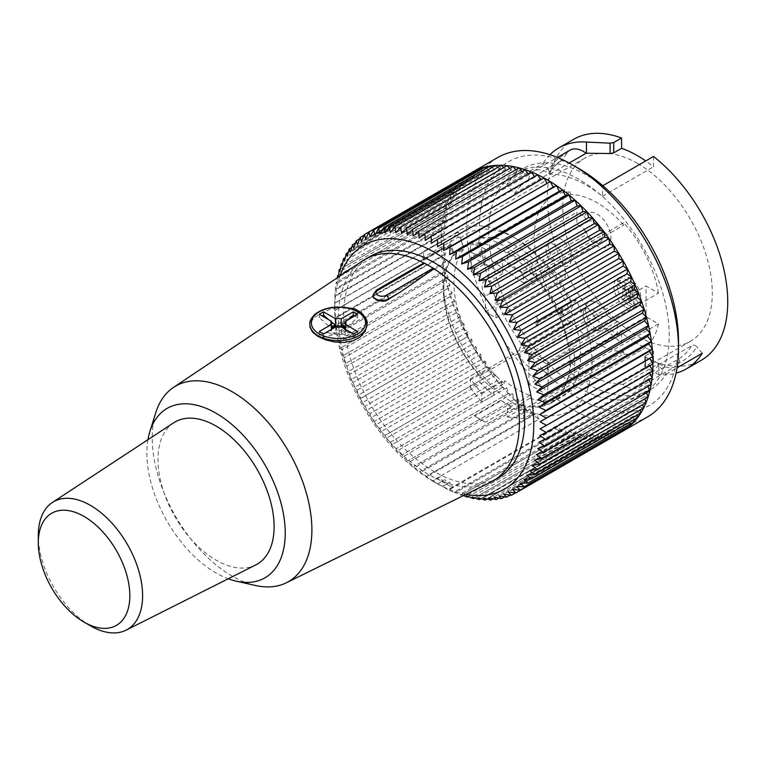 <?xml version="1.0" encoding="UTF-8"?>
<svg xmlns="http://www.w3.org/2000/svg" width="766" height="766" viewBox="0 0 766 766"><rect width="100%" height="100%" fill="white"/><g stroke="black" fill="none" stroke-linecap="round" stroke-linejoin="round"><path stroke-width="0.57" stroke-dasharray="3.83 2.87" d="M485.07 249.017L470.381 242.458L470.381 252.234L485.07 258.018L485.07 249.017L471.234 257.012A97.091 56.052 60 0 1 488.794 267.152L502.63 259.157L502.63 268.157L523.599 282.96L523.599 273.184L532.169 268.244A97.091 56.052 -120 0 0 478.951 237.517L478.951 243.55L480.014 242.937L480.014 244.297A88.808 51.274 -120 0 0 462.214 248.423A88.808 51.274 -120 0 0 480.014 375.656L480.014 382.387A96.334 55.621 -120 0 0 493.85 395.227L481.785 402.198L481.785 393.734L470.381 378.835L470.381 387.941L480.014 382.387M502.63 259.157L523.599 273.184M470.381 242.458L478.951 237.517M480.014 375.656L570.488 323.424L570.488 321.04A86.175 49.752 -120 0 0 623.706 351.766L623.706 354.151L533.232 406.382A88.808 51.274 -120 0 0 551.022 402.246A88.808 51.274 -120 0 0 567.999 376.135L573.428 379.275A96.334 55.621 -120 0 0 573.428 348.549L567.999 345.409A88.808 51.274 -120 0 0 533.232 275.023L533.232 273.663L532.169 274.276L532.169 268.244M470.381 378.835L570.488 321.04M470.381 387.941L481.785 402.198M533.232 275.023L623.706 222.782L623.706 225.166A86.175 49.752 -120 0 0 570.488 194.44L570.488 192.065L480.014 244.297M523.599 282.96L623.706 225.166M470.381 252.234L570.488 194.44M493.85 395.227L493.85 389.588A89.565 51.705 60 0 1 480.014 376.336A89.565 51.705 60 0 1 453.405 254.973L450.14 245.015L423.531 260.373A98.967 57.144 60 0 1 424.364 259.569L450.973 244.21L453.932 253.249L463.516 247.715L460.433 238.293A99.35 57.354 60 0 1 516.198 238.695A99.35 57.354 60 0 1 571.972 302.685L568.889 308.554A90.311 52.145 -120 0 0 471.042 241.596A90.311 52.145 -120 0 0 463.516 247.715M424.364 259.569L423.598 257.232L458.451 237.115L460.433 238.293M450.14 245.015A98.967 57.144 60 0 1 450.973 244.21M485.07 263.734L485.07 258.018A86.175 49.752 -120 0 1 502.63 268.157L502.63 273.874L485.07 263.734L471.234 271.719L471.234 257.012M488.794 267.152L488.794 281.859L502.63 273.874M563.106 310.23A98.967 57.144 60 0 0 562.273 308.459L535.664 323.827A98.967 57.144 60 0 1 536.497 325.588L563.106 310.23L559.841 316.425L570.488 310.278A89.565 51.705 60 0 1 562.043 396.759A89.565 51.705 60 0 1 530.034 398.196L530.034 395.361L507.322 408.479L507.322 416.943L519.396 409.973A96.334 55.621 -120 0 0 533.232 413.113L533.232 406.382M536.497 325.588L538.785 321.251A105.746 61.05 -120 0 0 536.42 316.597L536.42 322.371L535.664 323.827M562.273 308.459L559.304 314.079L568.889 308.554M571.972 302.685L568.085 298.319A105.746 61.05 -120 0 0 511.678 236.081L511.678 236.081A105.746 61.05 -120 0 0 458.805 230.844A105.746 61.05 -120 0 0 455.263 233.18L458.451 237.115M536.42 322.371L571.273 302.254M507.322 416.943L523.599 418.667L533.232 413.113M523.599 418.667L523.599 409.561L623.706 351.766M528.971 384.331L528.971 353.605L546.819 363.907A96.334 55.621 60 0 1 546.819 394.634L528.971 384.331L646.054 316.731L646.054 286.005L658.463 293.177L567.999 345.409M546.819 394.634L573.428 379.275M567.999 376.135L658.463 323.903L646.054 316.731M546.819 363.907L573.428 348.549M528.971 353.605L646.054 286.005M523.599 409.561L507.322 408.479M559.841 316.425A89.565 51.705 60 0 1 568.535 345.725A89.565 51.705 60 0 1 568.535 376.451A89.565 51.705 60 0 1 551.405 402.897A89.565 51.705 60 0 1 533.232 407.062A89.565 51.705 60 0 1 519.396 404.333L519.396 409.973M471.234 271.719L488.794 281.859M173.652 422.813A82.115 47.406 -120 0 0 162.785 489.034A82.115 47.406 -120 0 0 216.05 560.147A82.115 47.406 -120 0 0 255.72 564.963M147.953 439.694A97.837 56.492 -120 0 0 216.05 572.987A97.837 56.492 -120 0 0 228.249 578.78M493.85 389.588L504.497 383.44L504.497 380.616A86.175 49.752 -120 0 0 530.034 395.361M504.497 383.44A89.565 51.705 60 0 1 464.043 248.826L458.499 231.878A105.746 61.05 -120 0 0 467.624 355.098A105.746 61.05 -120 0 0 570.134 410.767A105.746 61.05 -120 0 0 576.032 299.736L570.488 310.278M480.014 242.937A90.311 52.145 -120 0 0 461.467 247.121A90.311 52.145 -120 0 0 453.932 253.249M532.169 274.276A90.311 52.145 -120 0 0 478.951 243.55M559.304 314.079A90.311 52.145 -120 0 0 533.232 273.663M536.42 316.597L568.085 298.319M423.598 257.232L423.598 251.459L455.263 233.18M637.542 163.417A105.746 61.05 -120 0 0 584.669 158.179A105.746 61.05 -120 0 0 584.669 280.279A105.746 61.05 -120 0 0 690.415 341.33A105.746 61.05 -120 0 0 706.616 256.6A105.746 61.05 -120 0 0 637.542 163.417M538.785 321.251L576.032 299.736M458.499 231.878L421.243 253.393A105.746 61.05 -120 0 1 423.598 251.459M423.531 260.373L421.243 253.393M155.699 412.884A112.889 65.177 -120 0 0 232.06 576.032A112.889 65.177 -120 0 0 255.346 585.463M498.216 477.927A127.941 73.871 60 0 1 434.245 471.588A127.941 73.871 60 0 1 350.656 358.842A127.941 73.871 60 0 1 370.275 256.323M362.548 260.88A127.941 73.871 -120 0 0 346.012 364.147A127.941 73.871 -120 0 0 428.922 474.661A127.941 73.871 -120 0 0 490.403 482.331M433.939 268.78A127.941 73.871 -120 0 0 428.922 265.725A127.941 73.871 -120 0 0 423.904 262.997M410.7 270.341L387.424 284.77M373.061 296.107L373.578 294.345L375.704 292.267M343.436 307.214L338.352 307.597L329.275 309.646L320.734 313.256L314.319 317.699L310.661 322.429L309.857 325.904M309.857 324.104A28.601 16.507 180 0 1 338.352 307.597A28.601 16.507 180 0 1 367.048 324.104A28.601 16.507 180 0 1 367.048 324.162M555.168 428.596A149.772 86.472 -120 0 0 561.43 431.44L557.964 426.212L555.168 428.596L448.732 490.049A149.772 86.472 60 0 1 448.579 489.972L452.83 487.511A149.772 86.472 60 0 1 436.946 478.338L432.685 480.789A149.772 86.472 60 0 1 432.531 480.694L426.269 476.308A149.772 86.472 60 0 1 426.26 476.299L420.486 472.469L420.055 471.521A149.772 86.472 60 0 1 420.046 471.511L414.492 467.633L413.918 466.341A149.772 86.472 60 0 1 413.908 466.341L408.575 462.444L407.866 460.806A149.772 86.472 60 0 1 407.857 460.797L402.763 456.9L401.93 454.927A149.772 86.472 60 0 1 401.92 454.918L397.075 451.04L396.137 448.723A149.772 86.472 60 0 1 396.127 448.713L391.531 444.874L390.497 442.212A149.772 86.472 60 0 1 390.488 442.202L386.141 438.42L385.039 435.433A149.772 86.472 60 0 1 385.03 435.423L380.941 431.708L379.773 428.385A149.772 86.472 60 0 1 379.773 428.376L375.943 424.766L374.727 421.118A149.772 86.472 60 0 1 374.718 421.108L371.156 417.614L369.911 413.64A149.772 86.472 60 0 1 369.911 413.63L366.608 410.27L365.353 405.99A149.772 86.472 60 0 1 365.344 405.98L362.308 402.772L361.054 398.186A149.772 86.472 60 0 1 361.045 398.176L358.277 395.141L357.042 390.258A149.772 86.472 60 0 1 357.033 390.248L354.524 387.405L353.317 382.234A149.772 86.472 60 0 1 353.317 382.224L351.067 379.591L349.909 374.143A149.772 86.472 60 0 1 349.899 374.134L347.908 371.721L346.816 366.024A149.772 86.472 60 0 1 346.816 366.004L345.073 363.831L344.058 357.885A149.772 86.472 60 0 1 344.058 357.875L342.565 355.951L341.646 349.765A149.772 86.472 60 0 1 341.646 349.756L340.391 348.099L339.587 341.703A149.772 86.472 60 0 1 339.577 341.693L338.562 340.305L337.873 333.708A149.772 86.472 60 0 1 337.873 333.698L337.088 332.607L336.533 325.828A149.772 86.472 60 0 1 336.533 325.818L335.556 318.072A149.772 86.472 60 0 1 335.556 318.062L334.953 310.479A149.772 86.472 60 0 1 334.953 310.469L334.732 303.077A149.772 86.472 60 0 1 334.732 303.068L334.876 295.887A149.772 86.472 60 0 1 334.876 295.877L335.393 288.935A149.772 86.472 60 0 1 335.403 288.926L336.293 282.252A149.772 86.472 60 0 1 336.293 282.242L336.81 283.401L337.366 277.742M538.967 419.241L536.171 413.63L532.705 414.856L530.12 409.178L526.491 410.069L524.116 404.343L520.353 404.898L518.209 399.143L514.302 399.354A149.772 86.472 -120 0 0 520.344 404.888A149.772 86.472 -120 0 0 526.481 410.059A149.772 86.472 -120 0 0 532.696 414.846A149.772 86.472 -120 0 0 538.967 419.241L432.531 480.694M532.705 414.856L426.269 476.308L532.696 414.846M526.491 410.069L420.055 471.521L526.481 410.059M520.353 404.898L413.918 466.341L520.344 404.888M514.302 399.354L407.866 460.806L514.292 399.354L512.397 393.609L508.365 393.475A149.772 86.472 -120 0 0 514.292 399.354M508.365 393.475L401.93 454.927L508.365 393.465L506.709 387.74L502.573 387.27A149.772 86.472 -120 0 0 508.365 393.465M502.573 387.27L396.137 448.723L502.563 387.261L501.155 381.573L496.933 380.759A149.772 86.472 -120 0 0 502.563 387.261M390.488 442.202L496.933 380.75L495.774 375.129L491.475 373.98A149.772 86.472 -120 0 0 496.933 380.75L390.497 442.212M491.475 373.98L385.039 435.433M491.466 373.971L490.575 368.417L486.219 366.933L485.567 361.475L481.163 359.666A149.772 86.472 -120 0 0 486.209 366.924A149.772 86.472 -120 0 0 491.466 373.971L385.03 435.423M486.219 366.933L379.773 428.385L486.209 366.924M481.163 359.666L374.727 421.118L481.163 359.656L480.789 354.323L476.356 352.188A149.772 86.472 -120 0 0 481.163 359.656M476.356 352.188L369.911 413.64L476.347 352.178L476.232 346.979L471.789 344.537A149.772 86.472 -120 0 0 476.347 352.178M471.789 344.537L365.353 405.99L471.779 344.528L471.933 339.482L467.49 336.734A149.772 86.472 -120 0 0 471.779 344.528M467.49 336.734L361.054 398.186M467.48 336.724L467.902 331.85L463.478 328.805L464.148 324.114L459.753 320.782L460.692 316.301L456.345 312.7A149.772 86.472 -120 0 0 459.753 320.772A149.772 86.472 -120 0 0 463.468 328.796A149.772 86.472 -120 0 0 467.48 336.724L361.045 398.176M357.033 390.248L463.468 328.796L357.042 390.258M459.753 320.782L353.317 382.234L459.753 320.772M456.345 312.7L349.909 374.143L456.345 312.681L457.541 308.43L453.252 304.571A149.772 86.472 -120 0 0 456.345 312.681M453.252 304.571L346.816 366.024L453.252 304.562L454.707 300.54L450.494 296.432A149.772 86.472 -120 0 0 453.252 304.562M450.494 296.432L344.058 357.885L450.494 296.423L452.199 292.66L448.081 288.322A149.772 86.472 -120 0 0 450.494 296.423M448.081 288.322L341.646 349.765L448.081 288.303L450.025 284.808L446.023 280.251A149.772 86.472 -120 0 0 448.081 288.303M446.023 280.251L339.587 341.703L446.013 280.241L448.196 277.014L444.309 272.265A149.772 86.472 -120 0 0 446.013 280.241M444.309 272.265L337.873 333.708L444.309 272.246L446.712 269.316L442.968 264.375A149.772 86.472 -120 0 0 444.309 272.246M442.968 264.375L336.533 325.828L442.968 264.366L445.592 261.723L441.992 256.62A149.772 86.472 -120 0 0 442.968 264.366M441.992 256.62L335.556 318.072L441.992 256.61L444.826 254.283L441.398 249.036A149.772 86.472 -120 0 0 441.992 256.61M441.398 249.036L334.953 310.479L441.388 249.017L444.424 247.006L441.168 241.625A149.772 86.472 -120 0 0 441.388 249.017M444.385 239.93L334.752 303.221L444.385 239.93L441.312 234.434L444.711 233.065L441.838 227.483A149.772 86.472 -120 0 0 441.312 234.425A149.772 86.472 -120 0 0 441.168 241.616L334.732 303.077L334.723 309.665A140.743 81.253 -120 0 0 434.245 482.034A140.743 81.253 -120 0 0 465.967 494.357M441.312 234.434L334.876 295.887L441.312 234.425M441.838 227.483L335.393 288.935L441.838 227.473L445.4 226.449L442.729 220.799A149.772 86.472 -120 0 0 441.838 227.473M336.293 282.242L442.729 220.79L446.444 220.101L443.993 214.403L447.851 214.049L445.62 208.314L449.604 208.295L447.612 202.55L451.701 202.885L449.948 197.149L454.142 197.82L452.629 192.113A149.772 86.472 -120 0 0 449.948 197.14A149.772 86.472 -120 0 0 447.612 202.55A149.772 86.472 -120 0 0 445.62 208.304A149.772 86.472 -120 0 0 443.993 214.394A149.772 86.472 -120 0 0 442.729 220.79L336.293 282.252M338.467 275.32L443.993 214.394L337.557 275.856M340.363 269.077L445.62 208.304L339.185 269.766M342.641 263.15L341.176 264.002M345.294 257.567L343.513 258.602M452.629 192.113L346.194 253.565M452.639 192.103L456.909 193.118L455.655 187.469L459.993 188.809L458.997 183.227L463.382 184.903L462.645 179.407L467.078 181.408L466.599 176.027L471.052 178.344L470.841 173.087A149.772 86.472 -120 0 0 466.609 176.017A149.772 86.472 -120 0 0 462.654 179.407A149.772 86.472 -120 0 0 458.997 183.218A149.772 86.472 -120 0 0 455.655 187.459A149.772 86.472 -120 0 0 452.639 192.103L348.319 252.33M351.728 247.466L349.21 248.921M355.491 242.985L352.561 244.68M359.627 238.887L356.209 240.859M364.128 235.181L360.164 237.47M470.841 173.087L364.405 234.54M497.728 157.528A149.772 86.472 -120 0 0 497.728 330.472A149.772 86.472 -120 0 0 647.5 416.943M622.346 431.459L617.903 428.769L617.789 433.843L613.346 430.856L612.982 435.758L608.568 432.484L607.926 437.204L603.56 433.652L602.67 438.171L598.361 434.351L597.202 438.65L592.98 434.59L591.572 438.65A149.772 86.472 -120 0 0 597.202 438.65A149.772 86.472 -120 0 0 602.66 438.171A149.772 86.472 -120 0 0 607.926 437.204A149.772 86.472 -120 0 0 612.972 435.758A149.772 86.472 -120 0 0 617.789 433.843A149.772 86.472 -120 0 0 621.561 431.919M511.343 495.296L515.547 492.873M506.537 497.211L510.156 495.123M501.481 498.656L504.603 496.856M496.224 499.623L498.896 498.082M490.767 500.102L493.036 498.79M591.572 438.65L487.042 499.001M591.563 438.65L587.436 434.351L585.779 438.162A149.772 86.472 -120 0 0 591.563 438.65L485.127 500.102M585.779 438.162L480.924 498.695M585.77 438.162L581.739 433.642L579.843 437.195A149.772 86.472 -120 0 0 585.77 438.162L479.325 499.614M579.843 437.195L474.69 497.9M579.833 437.195L575.927 432.474L573.791 435.749L570.019 430.837L567.654 433.824L564.025 428.749L561.44 431.44A149.772 86.472 -120 0 0 567.644 433.824A149.772 86.472 -120 0 0 573.782 435.749A149.772 86.472 -120 0 0 579.833 437.195L473.398 498.647M467.346 497.191L573.782 435.749L468.371 496.617M463.564 495.545L460.385 494.137L461.218 495.276L567.644 433.824L461.218 495.276A149.772 86.472 60 0 1 461.209 495.276L454.391 492.04L455.004 492.892A149.772 86.472 60 0 1 454.994 492.883L448.732 490.049M561.44 431.44L455.004 492.892L561.43 431.44M339.922 276.028A140.743 81.253 -120 0 0 334.723 309.665M432.685 480.789L448.579 489.972M437.463 483.863L444.893 479.583L447.277 483.71L442.231 486.621M444.893 479.583L437.434 483.882L434.245 482.034M573.753 139.278A127.568 73.651 -120 0 0 551.463 231.208A127.568 73.651 -120 0 0 621.571 343.053L621.571 332.731A115.149 66.479 -120 0 0 653.503 351.163L653.503 361.485A127.568 73.651 -120 0 0 701.321 360.231M570.488 372.544A127.568 73.651 -120 0 0 650.238 389.731A127.568 73.651 -120 0 0 666.094 374.134L658.339 364.894A115.149 66.479 60 0 1 644.407 378.749A27.097 15.646 60 0 1 639.103 387.433A27.097 15.646 60 0 1 622.93 384.369A115.149 66.479 60 0 1 570.488 362.232L570.488 372.544L621.571 343.053M666.094 374.134L677.048 367.804M658.339 364.894L691.87 345.543A3.763 2.94 -147.9 0 1 696.878 346.806A118.912 68.653 60 0 1 678.762 363.065A27.097 15.646 60 0 1 675.286 366.541A27.097 15.646 60 0 1 659.114 363.477A115.149 66.479 60 0 1 658.827 363.477L658.827 374.66A127.568 73.651 -120 0 0 676.062 373.128M658.827 374.66L644.771 367.125M645.652 366.014L645.652 355.702L645.173 367.776L645.652 366.014L653.503 361.485M602.411 185.946A127.568 73.651 -120 0 0 586.45 175.088A127.568 73.651 -120 0 0 522.661 168.769A127.568 73.651 -120 0 0 506.805 184.367L514.56 193.606A115.149 66.479 60 0 1 528.492 179.751A27.097 15.646 60 0 1 533.797 171.067A27.097 15.646 60 0 1 549.969 174.131A115.149 66.479 60 0 1 602.411 196.268L602.813 185.726M579 179.388A127.568 73.651 -120 0 0 515.212 173.068A127.568 73.651 -120 0 0 515.212 320.38A127.568 73.651 -120 0 0 642.779 394.03A127.568 73.651 -120 0 0 662.341 291.808A127.568 73.651 -120 0 0 579 179.388M506.805 184.367L542.989 163.474L548.399 169.908A118.912 68.653 60 0 1 566.514 153.65A27.097 15.646 60 0 1 569.99 150.174M549.959 154.703A127.568 73.651 -120 0 0 542.989 163.474M678.513 341.004A140.743 81.253 60 0 1 579 398.464A140.743 81.253 60 0 1 479.478 226.094A140.743 81.253 60 0 1 579 168.635M653.503 156.456L653.503 166.777A115.149 66.479 -120 0 0 645.738 160.937M644.407 378.749L677.939 359.388A115.149 66.479 -120 0 0 691.87 345.543M678.762 363.065C680.208 360.681 679.94 359.455 677.939 359.388M622.93 384.369L659.114 363.477M570.488 362.232L621.571 332.731M645.652 355.702L653.503 351.163M644.771 356.784L658.827 363.477M702.288 353.241L696.878 346.806M528.492 179.751L562.014 160.391A115.149 66.479 -120 0 0 548.083 174.246A3.763 2.94 32.1 0 0 548.925 173.442A3.763 2.94 32.1 0 0 548.399 169.908M514.56 193.606L548.083 174.246M566.514 153.65L562.043 160.381C556.863 163.445 552.487 167.802 548.925 173.442M549.969 174.131L569.186 163.034M602.411 196.268L653.503 166.777M437.434 246.681L550.218 181.571M447.277 483.71L449.546 482.149L452.83 487.511M436.946 478.338L440.23 476.768L442.499 480.962M440.23 476.768L432.78 481.067M449.546 482.149L442.097 486.448M540.758 179.751L543.908 177.932M540.959 180.067L431.325 243.358M534.457 176.563L534.869 177.185L537.617 174.734M534.869 177.185L425.245 240.476M528.167 173.825L528.827 174.734L531.365 171.986M528.827 174.734L419.194 238.035M521.924 171.565L522.843 172.743L525.16 169.698M522.843 172.743L413.219 236.043M515.748 169.774L516.954 171.211L519.042 167.878M516.954 171.211L407.32 234.501M509.658 168.472L511.161 170.138L513.009 166.528M511.161 170.138L401.537 233.429M503.664 167.649L505.503 169.535L507.111 165.667M505.503 169.535L395.878 232.826M497.804 167.323L499.987 169.401L501.347 165.284M499.987 169.401L390.363 232.692M492.088 167.495L494.645 169.726L495.746 165.389M494.645 169.726L385.011 233.027M486.525 168.166L489.484 170.531L490.326 165.973M489.484 170.531L379.85 233.821M481.144 169.324L484.524 171.795L485.108 167.036M484.524 171.795L374.9 235.095M475.945 170.99L479.794 173.528L480.11 168.587M479.794 173.528L370.16 236.818M470.946 173.145L475.293 175.711L475.351 170.598M475.293 175.711L365.66 239.002M471.052 178.344L361.418 241.635M467.078 181.408L357.444 244.699M463.382 184.903L353.758 248.194M459.993 188.809L350.359 252.11M456.909 193.118L347.276 256.418M454.142 197.82L344.509 261.11M451.701 202.885L342.076 266.175M449.604 208.295L339.97 271.595M447.851 214.049L338.218 277.34M446.444 220.101L336.81 283.401M445.4 226.449L335.767 289.749M444.711 233.065L335.077 296.365M444.424 247.006L334.79 310.307M444.826 254.283L335.192 317.574M445.592 261.723L335.958 325.023M446.712 269.316L337.088 332.607M448.196 277.014L338.562 340.305M450.025 284.808L340.391 348.099M452.199 292.66L342.565 355.951M454.707 300.54L345.073 363.831M457.541 308.43L347.908 371.721M460.692 316.301L351.067 379.591M464.148 324.114L354.524 387.405M467.902 331.85L358.277 395.141M471.933 339.482L362.308 402.772M476.232 346.979L366.608 410.27M480.789 354.323L371.156 417.614M485.567 361.475L375.943 424.766M490.575 368.417L380.941 431.708M495.774 375.129L386.141 438.42M501.155 381.573L391.531 444.874M506.709 387.74L397.075 451.04M512.397 393.609L402.763 456.9M518.209 399.143L408.575 462.444M524.116 404.343L414.492 467.633M530.12 409.178L420.486 472.469M536.171 413.63L426.538 476.921M652.967 363.917L649.827 365.727M649.712 365.535L540.078 428.826M652.747 371.05L649.309 372.343L649.578 372.879M649.309 372.343L539.676 435.634M652.144 377.954L648.543 378.902L648.955 379.792M648.543 378.902L538.919 442.193M651.167 384.58L647.423 385.193L647.95 386.437M647.423 385.193L537.789 448.483M649.827 390.909L645.939 391.187L646.552 392.795M645.939 391.187L536.315 454.477M648.113 396.932L644.11 396.865L644.79 398.856M644.11 396.865L534.486 460.155M646.054 402.619L641.937 402.207L642.645 404.582M641.937 402.207L532.313 465.498M643.641 407.943L639.428 407.196L640.137 409.963M639.428 407.196L529.804 470.487M640.883 412.893L636.594 411.811L637.274 414.981M636.594 411.811L526.97 475.102M637.791 417.451L633.444 416.034L634.047 419.615M633.444 416.034L523.81 479.325M634.382 421.606L629.987 419.854L630.485 423.857M629.987 419.854L520.353 483.145M630.657 425.331L626.234 423.263L626.578 427.687M626.234 423.263L516.6 486.554M626.645 428.625L622.203 426.231L622.346 431.105M622.203 426.231L512.569 489.531M617.903 428.769L508.27 492.059M613.346 430.856L503.722 494.147M608.568 432.484L498.934 495.774M603.56 433.652L493.936 496.942M598.361 434.351L488.727 497.651M592.98 434.59L483.346 497.881M587.436 434.351L477.802 497.641M581.739 433.642L472.115 496.942M575.927 432.474L466.303 495.765M570.019 430.837L460.385 494.137M564.025 428.749L454.391 492.04M557.964 426.212L448.33 489.503M453.405 254.973L464.043 248.826M481.785 393.734L504.497 380.616M530.034 398.196L519.396 404.333M521.263 272.342A12.045 6.951 -120 0 0 533.931 280.461A12.045 6.951 -120 0 0 533.931 266.558A12.045 6.951 -120 0 0 521.885 259.607A12.045 6.951 -120 0 0 521.263 260.047L507.686 252.215L507.686 264.5L521.263 272.342L587.378 234.166L584.324 228.862A19.571 11.299 -120 0 0 605.523 247.629A19.571 11.299 -120 0 0 605.523 222.284A19.571 11.299 -120 0 0 584.324 216.567L576.875 212.268L576.875 224.562L584.324 228.862M548.13 361.59L548.13 373.885L534.553 366.043A12.045 6.951 60 0 1 533.931 366.493A12.045 6.951 60 0 1 521.885 359.541A12.045 6.951 60 0 1 521.885 345.638A12.045 6.951 60 0 1 534.553 353.758L548.13 361.59L617.319 321.653L617.319 333.938L607.39 328.212L598.418 329.179A12.045 6.951 60 0 1 597.796 329.619A12.045 6.951 60 0 1 594.809 330.136A12.045 6.951 60 0 1 585.751 322.668A12.045 6.951 60 0 1 583.816 311.092A12.045 6.951 60 0 1 585.751 308.765A12.045 6.951 60 0 1 598.418 316.885L607.39 315.918L617.319 321.653M554.517 260.411L549.193 259.272L485.338 296.145L485.338 311.819L495.975 317.967L495.975 302.283L559.841 265.419L565.164 266.558A16.383 9.46 -120 0 0 567.558 246.078A16.383 9.46 -120 0 0 549.011 240.572A16.383 9.46 -120 0 0 554.517 260.411L554.517 271.873L565.164 278.02L565.164 266.558M495.975 317.967L565.164 278.02M485.338 311.819L554.517 271.873M507.686 252.215L576.875 212.268M584.324 216.567L587.378 221.881A12.045 6.951 60 0 1 588.001 221.431A12.045 6.951 60 0 1 600.046 228.383A12.045 6.951 60 0 1 600.046 242.295A12.045 6.951 60 0 1 587.378 234.166M521.263 260.047L587.378 221.881M507.686 264.5L576.875 224.562M607.39 315.918A16.383 9.46 -120 0 0 596.446 302.388A16.383 9.46 -120 0 0 586.268 305.098A16.383 9.46 -120 0 0 588.901 320.849A16.383 9.46 -120 0 0 601.224 331.008A16.383 9.46 -120 0 0 607.39 328.212M629.02 305.366A16.938 9.776 -120 0 0 637.494 306.209A16.938 9.776 -120 0 0 637.494 286.647A16.938 9.776 -120 0 0 620.556 276.871A16.938 9.776 -120 0 0 617.961 290.448A16.938 9.776 -120 0 0 629.02 305.366M570.488 192.065A88.808 51.274 -120 0 0 552.688 196.192A88.808 51.274 -120 0 0 570.488 323.424M658.463 293.177A88.808 51.274 -120 0 0 623.706 222.782M623.706 354.151A88.808 51.274 -120 0 0 641.496 350.014A88.808 51.274 -120 0 0 658.463 323.903M632.036 287.011L620.115 280.126L620.115 283.813L628.848 288.849L628.848 295.609L632.036 297.457L632.036 287.011L629.911 288.236L617.99 281.352L617.99 285.048L626.712 290.084L626.712 296.844L629.911 298.683L629.911 288.236M620.115 280.126L617.99 281.352M549.193 259.272A12.045 6.951 60 0 1 546.56 246.566A12.045 6.951 60 0 1 548.494 244.239A12.045 6.951 60 0 1 560.54 251.191A12.045 6.951 60 0 1 560.54 265.093A12.045 6.951 60 0 1 559.841 265.419M485.338 296.145A12.045 6.951 60 0 1 484.639 281.112A12.045 6.951 60 0 1 496.674 288.064A12.045 6.951 60 0 1 496.674 301.967A12.045 6.951 60 0 1 495.975 302.283M534.553 366.043L598.418 329.179M534.553 353.758L598.418 316.885M548.13 373.885L617.319 333.938M630.648 299.975L625.966 297.275L625.966 290.515L622.777 288.667L622.777 299.238L633.951 305.691L633.951 290.573L630.648 288.667L630.648 299.975L632.783 298.75L628.101 296.04L628.101 289.28L624.903 287.442L622.777 288.667M625.832 307.214A16.938 9.776 -120 0 0 634.296 308.047A16.938 9.776 -120 0 0 634.296 288.495A16.938 9.776 -120 0 0 617.367 278.719A16.938 9.776 -120 0 0 614.772 292.286A16.938 9.776 -120 0 0 625.832 307.214M624.903 287.442L624.903 298.012L636.077 304.466L636.077 289.347L632.783 287.442L630.648 288.667M636.077 289.347L633.951 290.573M620.115 283.813L617.99 285.048M628.848 288.849L626.712 290.084M624.903 298.012L622.777 299.238M636.077 304.466L633.951 305.691M632.783 287.442L632.783 298.75M628.848 295.609L626.712 296.844M625.966 290.515L628.101 289.28M628.101 296.04L625.966 297.275M632.036 297.457L629.911 298.683M345.456 329.38L345.456 330.606A7.526 4.347 180 0 1 341.205 333.066L344.307 334.857L348.559 332.406L352.532 333.469M345.456 330.606L348.559 332.406M324.372 333.469L328.336 332.406L331.448 330.606L331.448 329.38M328.336 332.406L332.597 334.857L335.7 333.066A7.526 4.347 180 0 1 331.448 330.606M331.448 323.855L328.336 325.646L331.448 327.436L331.448 324.468M353.356 333.938L353.356 337.289L344.307 334.857M341.205 333.066L341.205 326.919M353.653 333.765L357.607 334.828L353.356 337.289M357.607 331.477L357.607 334.828M319.298 314.271L319.298 317.622L322.189 315.946M328.336 325.646L319.298 317.622M345.456 324.468L345.456 327.436L348.559 325.646L345.456 323.855M328.624 319.661L331.448 322.16M345.456 322.16L348.281 319.661M357.607 314.271L357.607 317.622L348.559 325.646M354.715 315.946L357.607 317.622M332.597 334.857L323.549 337.289L319.298 334.828L323.252 333.765M323.549 333.938L323.549 337.289M335.7 326.919L335.7 333.066M319.298 331.477L319.298 334.828M345.456 328.662A7.526 4.347 180 0 1 345.973 330.251A7.526 4.347 180 0 1 338.448 334.598A7.526 4.347 180 0 1 330.922 330.251A7.526 4.347 180 0 1 331.448 328.662M90.455 625.832A73.756 42.58 60 0 1 38.3 535.501M501.242 400.647L512.004 406.861A96.334 55.621 -120 0 1 501.242 400.647L474.633 416.005A96.334 55.621 60 0 0 485.395 422.219L512.004 406.861M485.395 422.219L474.633 416.005M373.061 295.226A9.029 5.218 180 0 1 375.704 291.54A3.007 1.743 -120 0 1 376.326 290.161M461.467 247.121L471.042 241.596M516.198 238.695L511.678 236.081M584.669 158.179L458.805 230.844M690.415 341.33L570.134 410.767M522.661 168.769L515.212 173.068M650.238 389.731L642.779 394.03M639.103 387.433L675.286 366.541M533.797 171.067L557.409 157.442M644.771 367.038L644.771 356.697M551.405 402.897L562.043 396.759M533.931 280.461L600.046 242.295M521.885 259.607L588.001 221.431M552.688 196.192L462.214 248.423M496.674 301.967L560.54 265.093M484.639 281.112L548.494 244.239M546.56 246.566L549.011 240.572M641.496 350.014L551.022 402.246M533.931 366.493L597.796 329.619M521.885 345.638L585.751 308.765M594.809 330.136L601.224 331.008M583.816 311.092L586.268 305.098M620.556 276.871L617.367 278.719M637.494 306.209L634.296 308.047M330.922 322.879L330.922 330.251M345.973 322.879L345.973 330.251"/><path stroke-width="1.15" d="M126.084 630.159L255.72 564.963A82.115 47.406 -120 0 0 270.053 499.652A82.115 47.406 -120 0 0 216.05 426.049A82.115 47.406 -120 0 0 173.652 422.813L52.366 502.477A73.756 42.58 60 0 1 90.455 505.388A73.756 42.58 60 0 1 138.962 571.503A73.756 42.58 60 0 1 126.084 630.159A73.756 42.58 60 0 1 90.455 625.832L84.069 622.145A64.727 37.371 60 0 1 38.3 542.874A64.727 37.371 60 0 1 84.069 516.447A64.727 37.371 60 0 1 129.837 595.718A64.727 37.371 60 0 1 84.069 622.145M228.249 578.78A97.837 56.492 -120 0 0 236.234 581.164A97.837 56.492 -120 0 0 264.969 464.857A97.837 56.492 -120 0 0 149.877 431.593A97.837 56.492 -120 0 0 147.953 439.694M236.234 581.164L255.346 585.463A112.889 65.177 -120 0 0 286.302 582.802A112.889 65.177 -120 0 0 288.504 451.27A112.889 65.177 -120 0 0 173.499 387.405A112.889 65.177 -120 0 0 155.699 412.884L149.877 431.593M410.7 270.341L423.904 262.997A127.941 73.871 -120 0 0 364.951 259.396L370.275 256.323A127.941 73.871 60 0 1 498.216 330.194A127.941 73.871 60 0 1 498.216 477.927L492.892 481A127.941 73.871 -120 0 0 513.44 381.707A127.941 73.871 -120 0 0 433.939 268.78L400.197 292.143L386.016 300.76L383.105 301.287L377.284 300.502L373.559 297.811L373.061 296.107M364.951 259.396A127.941 73.871 -120 0 0 362.548 260.88L173.499 387.405M286.302 582.802L490.403 482.331A127.941 73.871 -120 0 0 492.892 481M367.048 324.162A28.601 16.507 180 0 1 349.353 339.376A28.601 16.507 180 0 1 318.225 335.786A28.601 16.507 180 0 1 309.857 324.104L309.971 327.254L312.461 332.013L317.89 336.351L325.521 339.807L334.531 341.99L344.106 342.44L353.107 340.736L360.317 336.925L365.076 331.477L367.029 324.966L365.794 318.254L361.408 312.566L354.61 308.842L343.436 307.214M423.904 262.997A3.007 1.743 60 0 1 424.67 263.274L433.183 268.186A3.007 1.743 60 0 1 433.939 268.78M338.467 275.32L337.557 275.846A149.772 86.472 60 0 1 337.557 275.846L338.218 277.34L339.185 269.766A149.772 86.472 60 0 1 339.185 269.756L339.97 271.595L341.176 264.002A149.772 86.472 60 0 1 341.176 263.992L342.076 266.175L343.513 258.602A149.772 86.472 60 0 1 343.513 258.592L344.509 261.11L346.194 253.565A149.772 86.472 60 0 1 346.203 253.556L347.276 256.418L349.21 248.921A149.772 86.472 60 0 1 349.219 248.912L350.359 252.11L352.561 244.68A149.772 86.472 60 0 1 352.561 244.67L353.758 248.194L356.209 240.859A149.772 86.472 60 0 1 356.219 240.85L357.444 244.699L360.164 237.47A149.772 86.472 60 0 1 360.173 237.47L361.418 241.635L364.405 234.54A149.772 86.472 60 0 1 364.405 234.53L365.66 239.002L368.906 232.05A149.772 86.472 60 0 1 368.915 232.05L370.16 236.818L373.674 230.039A149.772 86.472 60 0 1 373.674 230.03L374.9 235.095L378.672 228.488A149.772 86.472 60 0 1 378.682 228.488L379.85 233.821L383.89 227.425A149.772 86.472 60 0 1 383.9 227.425L385.011 233.027L389.31 226.841A149.772 86.472 60 0 1 389.32 226.832L390.363 232.692L394.911 226.736A149.772 86.472 60 0 1 394.921 226.736L395.878 232.826L400.675 227.119A149.772 86.472 60 0 1 400.685 227.119L401.537 233.429L406.574 227.981A149.772 86.472 60 0 1 406.583 227.981L407.32 234.501L412.606 229.331L413.219 236.043L418.724 231.15A149.772 86.472 60 0 1 418.734 231.15L419.194 238.035L424.929 233.429A149.772 86.472 60 0 1 424.939 233.439L425.245 240.476L431.181 236.187A149.772 86.472 60 0 1 431.191 236.187L431.325 243.358L437.472 239.385A149.772 86.472 60 0 1 437.482 239.385L437.434 246.681L443.782 243.023A149.772 86.472 60 0 1 443.792 243.023L443.543 250.415L450.073 247.083A149.772 86.472 60 0 1 450.082 247.092L449.632 254.561L456.325 251.564A149.772 86.472 60 0 1 456.335 251.564L455.684 259.1L462.53 256.428A149.772 86.472 60 0 1 462.54 256.438L461.659 264.011L468.648 261.685A149.772 86.472 60 0 1 468.658 261.694L467.557 269.278L474.681 267.296A149.772 86.472 60 0 1 474.69 267.305L473.34 274.889L480.579 273.251A149.772 86.472 60 0 1 480.588 273.261L478.999 280.816L486.343 279.523A149.772 86.472 60 0 1 486.353 279.533L484.514 287.049L491.944 286.091A149.772 86.472 60 0 1 491.954 286.101L489.857 293.56L497.364 292.928A149.772 86.472 60 0 1 497.373 292.947L495.018 300.32L502.582 300.023A149.772 86.472 60 0 1 502.592 300.033L499.978 307.31L507.58 307.338A149.772 86.472 60 0 1 507.59 307.348L504.717 314.5L512.349 314.855A149.772 86.472 60 0 1 512.349 314.864L509.208 321.883L516.858 322.543A149.772 86.472 60 0 1 516.858 322.553L513.459 329.409L521.091 330.376A149.772 86.472 60 0 1 521.1 330.385L517.433 337.069L525.045 338.323A149.772 86.472 60 0 1 525.055 338.342L521.119 344.824L528.703 346.366A149.772 86.472 60 0 1 528.703 346.376L524.519 352.647L532.044 354.466A149.772 86.472 60 0 1 532.044 354.476L527.602 360.527L535.061 362.596A149.772 86.472 60 0 1 535.07 362.605L530.369 368.417L537.751 370.725A149.772 86.472 60 0 1 537.751 370.744L532.801 376.298L540.087 378.835A149.772 86.472 60 0 1 540.087 378.844L534.907 384.139L542.079 386.887A149.772 86.472 60 0 1 542.079 386.907L536.66 391.905L543.707 394.863A149.772 86.472 60 0 1 543.707 394.873L538.067 399.584L544.971 402.715A149.772 86.472 60 0 1 544.971 402.734L539.111 407.148L545.861 410.442A149.772 86.472 60 0 1 545.861 410.452L539.8 414.559L546.388 417.997A149.772 86.472 60 0 1 546.388 418.006L540.126 421.788L546.531 425.35A149.772 86.472 60 0 1 546.531 425.36L540.078 428.826L546.311 432.493A149.772 86.472 60 0 1 546.302 432.503L539.676 435.634L545.708 439.387A149.772 86.472 60 0 1 545.708 439.397L538.919 442.193L544.731 446.023A149.772 86.472 60 0 1 544.731 446.032L537.789 448.483L543.391 452.352A149.772 86.472 60 0 1 543.391 452.361L536.315 454.477L541.686 458.374A149.772 86.472 60 0 1 541.677 458.384L534.486 460.155L539.618 464.062L532.313 465.498L537.205 469.386A149.772 86.472 60 0 1 537.196 469.395L529.804 470.487L534.448 474.336A149.772 86.472 60 0 1 534.448 474.345L526.97 475.102L531.355 478.894A149.772 86.472 60 0 1 531.355 478.903L523.81 479.325L527.946 483.049A149.772 86.472 60 0 1 527.946 483.059L520.353 483.145L524.231 486.774A149.772 86.472 60 0 1 524.222 486.783L516.6 486.554L520.219 490.068A149.772 86.472 60 0 1 520.21 490.068L512.569 489.531L515.92 492.911A149.772 86.472 60 0 1 515.911 492.911L508.27 492.059L511.353 495.296A149.772 86.472 60 0 1 511.343 495.296L503.722 494.147L506.537 497.211L498.934 495.774L501.491 498.656A149.772 86.472 60 0 1 501.481 498.656L493.936 496.942L496.234 499.614A149.772 86.472 60 0 1 496.224 499.623L488.727 497.651L490.767 500.102L483.346 497.881L485.137 500.102A149.772 86.472 60 0 1 485.127 500.102L477.802 497.641L479.334 499.614A149.772 86.472 60 0 1 479.325 499.614L472.115 496.942L473.407 498.647A149.772 86.472 60 0 1 473.398 498.647L466.303 495.765L467.356 497.201A149.772 86.472 60 0 1 467.346 497.191L463.564 495.545M340.363 269.077L339.185 269.756M342.641 263.15L341.176 263.992M345.294 257.567L343.513 258.592M348.319 252.33L346.203 253.556M351.728 247.466L349.219 248.912M355.491 242.985L352.561 244.67M359.627 238.887L356.219 240.85M364.128 235.181L360.173 237.47M550.227 181.571L443.792 243.023L550.218 181.571L553.176 187.124L556.509 185.631A149.772 86.472 -120 0 0 550.227 181.571A149.772 86.472 -120 0 0 547.068 179.694A149.772 86.472 -120 0 0 543.917 177.932A149.772 86.472 -120 0 0 537.627 174.734A149.772 86.472 -120 0 0 531.374 171.986A149.772 86.472 -120 0 0 525.17 169.698L418.734 231.15L525.16 169.698A149.772 86.472 -120 0 0 519.051 167.878A149.772 86.472 -120 0 0 513.019 166.528A149.772 86.472 -120 0 0 507.121 165.667L400.685 227.119L507.111 165.667A149.772 86.472 -120 0 0 501.357 165.284A149.772 86.472 -120 0 0 495.755 165.389A149.772 86.472 -120 0 0 490.336 165.973A149.772 86.472 -120 0 0 485.117 167.036A149.772 86.472 -120 0 0 480.119 168.577L373.674 230.03L480.11 168.587A149.772 86.472 -120 0 0 475.351 170.598A149.772 86.472 -120 0 0 472.182 172.283A149.772 86.472 -120 0 0 470.841 173.078L364.405 234.53M475.351 170.598L368.906 232.05L475.351 170.598L475.945 170.99M485.108 167.036L378.672 228.488L485.117 167.036L486.525 168.166M490.326 165.973L383.89 227.425L490.336 165.973L492.088 167.495M495.746 165.389L389.31 226.841L495.755 165.389L497.804 167.323M501.347 165.284L394.911 226.736L501.357 165.284L503.664 167.649M406.583 227.981L513.019 166.528L406.574 227.981M519.042 167.878L412.606 229.331L519.051 167.878L521.924 171.565M531.365 171.986L424.929 233.429L531.374 171.986L534.457 176.563M431.191 236.187L537.627 174.734L431.181 236.187M543.908 177.932L437.472 239.385L543.917 177.932L547.068 183.38M621.561 431.919A149.772 86.472 -120 0 0 621.954 431.689L647.5 416.943A149.772 86.472 -120 0 0 678.513 348.386A149.772 86.472 -120 0 0 572.614 164.949A149.772 86.472 -120 0 0 497.728 157.528L472.182 172.283M579 168.635L572.614 164.949L579 168.635A140.743 81.253 60 0 1 678.513 341.004L678.513 348.386M556.509 185.631L450.073 247.083L556.518 185.64L559.266 191.27L562.761 190.112A149.772 86.472 -120 0 0 556.518 185.64M562.761 190.112L456.325 251.564L562.771 190.112L565.308 195.799L568.966 194.985A149.772 86.472 -120 0 0 562.771 190.112M568.966 194.985L462.53 256.428L568.975 194.985L571.292 200.711L575.094 200.232A149.772 86.472 -120 0 0 568.975 194.985M575.094 200.232L468.648 261.685L575.094 200.242L577.181 205.987L581.116 205.843A149.772 86.472 -120 0 0 575.094 200.242M581.116 205.843L474.681 267.296L581.126 205.853L582.974 211.598L587.015 211.799A149.772 86.472 -120 0 0 581.126 205.853M587.015 211.799L480.579 273.251L587.024 211.809L588.633 217.525L592.779 218.071A149.772 86.472 -120 0 0 587.024 211.809M592.779 218.071L486.343 279.523L592.788 218.08L594.148 223.758L598.38 224.639A149.772 86.472 -120 0 0 592.788 218.08M598.38 224.639L491.944 286.091L598.39 224.649L599.491 230.26L603.8 231.485A149.772 86.472 -120 0 0 598.39 224.649M603.8 231.485L497.364 292.928L603.809 231.495L604.652 237.02L609.018 238.571A149.772 86.472 -120 0 0 603.809 231.495M609.018 238.571L502.582 300.023L609.027 238.58L609.612 244.009L614.016 245.896A149.772 86.472 -120 0 0 609.027 238.58M614.016 245.896L507.58 307.338L614.026 245.905L614.342 251.21L618.784 253.402A149.772 86.472 -120 0 0 614.026 245.905M618.784 253.402L512.349 314.855L618.794 253.422L618.842 258.582L623.294 261.091A149.772 86.472 -120 0 0 618.794 253.422M623.294 261.091L516.858 322.543L623.294 261.11L623.084 266.118L627.526 268.923A149.772 86.472 -120 0 0 623.294 261.11M627.526 268.923L521.091 330.376M627.536 268.943L627.057 273.768L631.481 276.88A149.772 86.472 -120 0 0 627.536 268.943L521.1 330.385M631.481 276.88L525.045 338.323L631.49 276.89L630.753 281.524L635.138 284.914A149.772 86.472 -120 0 0 631.49 276.89M635.138 284.914L528.703 346.366L635.138 284.923L634.143 289.356L638.48 293.014A149.772 86.472 -120 0 0 635.138 284.923M638.48 293.014L532.044 354.466L638.48 293.024L637.226 297.227L641.496 301.143A149.772 86.472 -120 0 0 638.48 293.024M641.496 301.143L535.061 362.596L641.506 301.153L639.993 305.117L644.187 309.282A149.772 86.472 -120 0 0 641.506 301.153M644.187 309.282L537.751 370.725L644.187 309.292L642.435 312.997L646.523 317.383A149.772 86.472 -120 0 0 644.187 309.292M646.523 317.383L540.087 378.835L646.523 317.402L644.532 320.839L648.515 325.435A149.772 86.472 -120 0 0 646.523 317.402M542.079 386.907L648.515 325.454L646.293 328.614L650.143 333.411L647.691 336.293L651.406 341.272A149.772 86.472 -120 0 0 650.143 333.421A149.772 86.472 -120 0 0 648.515 325.454L542.079 386.887M650.143 333.411L543.707 394.863L650.143 333.421M651.406 341.272L544.971 402.715L651.406 341.282L648.735 343.848L652.297 348.99A149.772 86.472 -120 0 0 651.406 341.282M652.297 348.99L545.861 410.442L652.306 348.999L649.424 351.259L652.823 356.544A149.772 86.472 -120 0 0 652.306 348.999M652.823 356.544L546.388 417.997L652.823 356.554L649.75 358.498L652.967 363.898A149.772 86.472 -120 0 0 652.823 356.554M652.967 363.898L546.531 425.35L652.967 363.917A149.772 86.472 -120 0 1 652.747 371.041L546.311 432.493L652.747 371.05A149.772 86.472 -120 0 1 652.144 377.944L545.708 439.387L652.144 377.954A149.772 86.472 -120 0 1 651.167 384.57L544.731 446.023M622.346 431.105L622.356 431.459A149.772 86.472 -120 0 0 626.645 428.625A149.772 86.472 -120 0 0 630.657 425.331A149.772 86.472 -120 0 0 634.382 421.606A149.772 86.472 -120 0 0 637.791 417.451A149.772 86.472 -120 0 0 640.883 412.893A149.772 86.472 -120 0 0 643.641 407.943A149.772 86.472 -120 0 0 646.054 402.619A149.772 86.472 -120 0 0 648.113 396.932A149.772 86.472 -120 0 0 649.827 390.909A149.772 86.472 -120 0 0 651.167 384.58L544.731 446.032M649.827 390.899L543.391 452.352L649.827 390.909L647.95 386.437M646.552 392.795L648.122 396.922L541.686 458.374M648.113 396.932L541.677 458.384M646.054 402.61L539.618 464.062L646.054 402.619L644.79 398.856M642.645 404.582L643.641 407.933L537.205 469.386M643.641 407.943L537.196 469.395M640.883 412.884L534.448 474.336L640.883 412.893L640.137 409.963M637.8 417.451L531.355 478.894L637.791 417.451L637.274 414.981M634.382 421.597L527.946 483.049L634.382 421.606L634.047 419.615M630.667 425.322L524.231 486.774L630.657 425.331L630.485 423.857M626.655 428.615L520.219 490.068L626.645 428.625L626.578 427.687M622.356 431.459L515.92 492.911L622.346 431.459A149.772 86.472 -120 0 1 621.954 431.689M515.547 492.873L511.353 495.296M510.156 495.123L506.537 497.211M504.603 496.856L501.491 498.656M498.896 498.082L496.234 499.614M493.036 498.79L490.767 500.102M487.042 499.001L485.137 500.102M480.924 498.695L479.334 499.614M474.69 497.9L473.407 498.647M468.371 496.617L467.356 497.201M465.967 494.357A140.743 81.253 -120 0 0 532.456 405.262A140.743 81.253 -120 0 0 434.245 252.205A140.743 81.253 -120 0 0 339.922 276.028M337.366 277.742L337.557 275.856M557.409 157.442L569.99 150.174A27.097 15.646 60 0 1 586.162 153.238A115.149 66.479 60 0 1 586.45 153.238L586.45 142.055L610.09 143.175L613.729 142.553L621.571 138.024A127.568 73.651 -120 0 0 573.753 139.278L558.854 147.876A127.568 73.651 -120 0 0 549.959 154.703M677.048 367.804L702.288 353.241A127.568 73.651 -120 0 1 686.422 368.839A127.568 73.651 -120 0 1 676.062 373.128M686.422 368.839L701.321 360.231A127.568 73.651 -120 0 0 723.611 268.291A127.568 73.651 -120 0 0 653.503 156.456L602.813 185.726M586.45 142.055A127.568 73.651 -120 0 0 558.854 147.876M645.738 160.937A115.149 66.479 -120 0 0 621.571 148.336L621.571 138.024M569.186 163.034L586.162 153.238M613.729 142.553L613.729 152.874L621.571 148.336M613.729 152.874L610.09 153.535L586.45 153.238M537.627 174.734L540.758 179.751M525.17 169.698L528.167 173.825M513.019 166.528L515.748 169.774M507.121 165.667L509.658 168.472M480.119 168.577L481.144 169.324M553.176 187.124L443.543 250.415M559.266 191.27L449.632 254.561M565.308 195.799L455.684 259.1M571.292 200.711L461.659 264.011M577.181 205.987L467.557 269.278M582.974 211.598L473.34 274.889M588.633 217.525L478.999 280.816M594.148 223.758L484.514 287.049M599.491 230.26L489.857 293.56M604.652 237.02L495.018 300.32M609.612 244.009L499.978 307.31M614.342 251.21L504.717 314.5M618.842 258.582L509.208 321.883M623.084 266.118L513.459 329.409M627.057 273.768L517.433 337.069M630.753 281.524L521.119 344.824M634.143 289.356L524.519 352.647M637.226 297.227L527.602 360.527M639.993 305.117L530.369 368.417M642.435 312.997L532.801 376.298M644.532 320.839L534.907 384.139M646.293 328.614L536.66 391.905M647.691 336.293L538.067 399.584M648.735 343.848L539.111 407.148M649.424 351.259L539.8 414.559M649.75 358.498L540.126 421.788M649.827 365.727L652.747 371.041M649.578 372.879L652.144 377.944M648.955 379.792L651.167 384.57M331.448 322.16L335.7 324.976L335.7 318.828A7.526 4.347 180 0 1 341.205 318.828L353.356 311.819L357.607 314.271L345.456 321.289A7.526 4.347 180 0 1 345.973 322.879A7.526 4.347 180 0 1 345.456 324.468L357.607 331.477L353.356 333.938L341.205 326.919A7.526 4.347 180 0 1 335.7 326.919L323.549 333.938L319.298 331.477L331.448 324.468A7.526 4.347 180 0 1 330.922 322.879A7.526 4.347 180 0 1 331.448 321.289L331.448 329.38M332.597 323.185L331.448 323.855M331.448 327.436A7.526 4.347 180 0 1 335.7 324.976M352.532 333.469L353.653 333.765M345.456 321.289L345.456 329.38M335.7 318.828L323.549 311.819L319.298 314.271L331.448 321.289M322.189 315.946L323.549 315.161L328.624 319.661M323.549 311.819L323.549 315.161M345.456 323.855L344.307 323.185L345.456 322.16M341.205 318.828L341.205 324.976L344.307 323.185M341.205 324.976A7.526 4.347 180 0 1 343.771 325.952A7.526 4.347 180 0 1 345.456 327.436M348.281 319.661L353.356 315.161L354.715 315.946M353.356 311.819L353.356 315.161M323.252 333.765L324.372 333.469M331.448 328.662A7.526 4.347 180 0 1 343.771 327.178A7.526 4.347 180 0 1 345.456 328.662M38.3 542.874L38.3 535.501A73.756 42.58 60 0 1 52.366 502.477M388.477 299.65L388.477 298.912A9.029 5.218 180 0 1 378.634 300.042A9.029 5.218 180 0 1 373.061 295.226L373.061 295.963M400.197 292.143L388.477 298.912A3.007 1.743 60 0 0 386.351 295.226L433.183 268.186M424.67 263.274L377.83 290.304A6.023 3.476 0 0 0 377.83 295.226A6.023 3.476 0 0 0 386.351 295.226M377.83 290.304A3.007 1.743 -120 0 0 376.326 290.161L410.892 270.207M610.09 153.535L610.09 143.175M319.298 333.938A27.097 15.646 0 0 0 364.626 326.929A27.097 15.646 0 0 0 331.439 307.769A27.097 15.646 0 0 0 319.298 333.938M376.326 290.161L373.061 295.226M367.048 324.104C368.14 319.269 363.362 314.299 352.714 309.215C337.959 305.174 325.454 306.793 315.19 314.06C311.197 318.014 309.416 321.366 309.857 324.104"/></g></svg>
